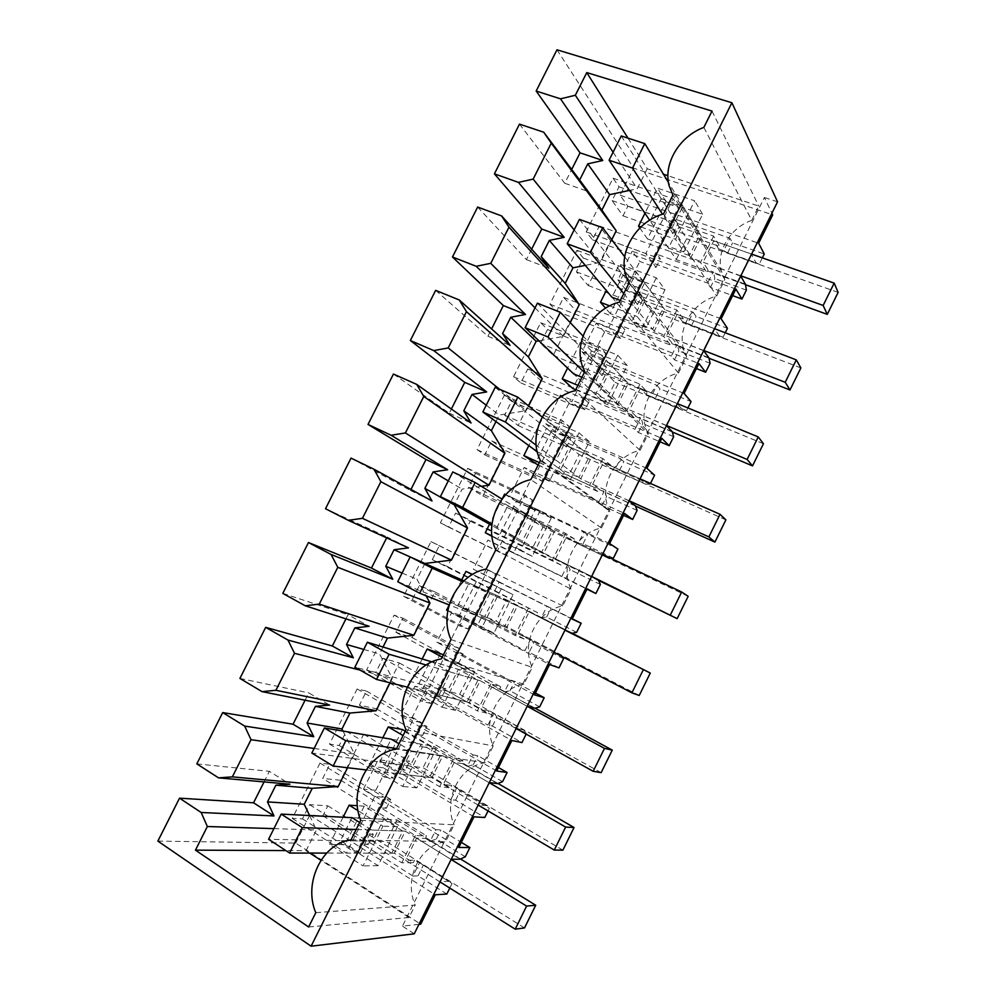 <?xml version="1.0" encoding="UTF-8"?>
<svg xmlns="http://www.w3.org/2000/svg" width="996" height="996" viewBox="0 0 996 996"><rect width="100%" height="100%" fill="white"/><g stroke="black" fill="none" stroke-linecap="round" stroke-linejoin="round"><path stroke-width="0.75" stroke-dasharray="4.98 3.74" d="M418.93 924.375L402.459 926.131L764.405 197.482L771.912 213.194M414.236 933.837L402.459 926.131M157.866 841.11L295.737 843.089L420.698 924.188M488.052 810.918L489.347 808.304L460.152 791.085L457.351 788.297L486.708 805.602L489.347 808.304M486.708 805.602L477.819 804.868L443.295 784.462L451.761 785.396L456.542 788.21L450.802 799.751L455.633 800.174L484.791 817.504M489.31 782.582L477.819 804.868M526.162 734.102L526.51 733.392L496.967 717.008L494.414 713.759L524.108 730.205L526.51 733.392M524.108 730.205L515.791 728.35L480.856 708.953L488.812 710.895L493.655 713.572L487.94 725.076L492.472 726.059L521.966 742.555M527.208 706.214L515.791 728.35M558.993 667.893L529.15 652.243L533.632 643.229L531.316 639.507L561.358 655.119L562.242 656.625M561.358 655.119L553.627 652.143L518.269 633.755L530.607 639.233L524.917 650.687L529.15 652.243M553.963 652.318L506.603 627.692L517.434 605.929L564.956 630.157L553.627 652.143M602.592 554.336L554.523 531.441L543.729 553.116L591.636 576.41L555.531 558.856L567.421 565.18L561.744 576.584L586.968 589.171M611.096 558.395L609.253 558.594L602.244 554.174L591.3 576.236M629.123 500.888L592.645 484.255L599.082 489.148L604.086 491.426L598.434 502.793L602.094 505.47L623.608 515.343M650.475 483.446L650.102 484.205L646.155 484.18L639.718 478.665L628.812 500.639M666.461 425.641L629.621 409.954L635.548 415.818L640.602 417.959L634.975 429.276L638.361 432.513L660.099 441.813M687.925 407.949L686.618 410.576L682.92 410.078L677.043 403.467L666.187 425.354M703.662 350.704L666.436 335.938L671.864 342.773L676.981 344.778L671.379 356.058L674.466 359.842L696.441 368.57M725.213 332.764L722.996 337.233L719.548 336.262L714.219 328.568L703.4 350.368M740.7 276.079L703.114 262.222L708.044 270.016L713.223 271.896L707.633 283.125L710.447 287.458L732.645 295.625M762.351 257.877L759.226 264.189L756.014 262.732L751.245 253.968L740.464 275.68M449.794 888.058L452.047 883.527L420.15 863.134L452.047 883.527M449.159 881.298L439.684 881.709L405.571 860.27L414.573 860.183L420.15 863.134M451.238 859.274L439.684 881.709M777.552 201.827L764.405 197.482M295.737 843.089L309.744 815.126L322.878 815.786L327.846 805.839L309.582 804.668L302.46 818.886L292.251 818.426L319.99 763.073L329.825 764.256L322.716 778.449L340.657 780.242L363.665 734.264L346.297 731.35L339.2 745.506L329.502 744.087L357.128 688.958L366.466 691.087L359.382 705.23L376.426 708.766L399.334 662.95L382.875 658.306L375.803 672.425L366.603 670.034L394.117 615.13L402.957 618.217L395.91 632.298L412.045 637.552L434.879 591.91L419.316 585.561L412.269 599.617L403.567 596.293L430.969 541.587L439.311 545.621L432.289 559.64L447.54 566.6L470.286 521.145L455.608 513.089L448.586 527.096L440.369 522.825L467.672 468.344L475.528 473.299L468.531 487.281L482.898 495.933L505.557 450.64L491.75 440.904L484.766 454.848L477.034 449.644L504.237 395.375L511.608 401.276L504.636 415.195L518.132 425.516L540.704 380.397L527.768 368.993L520.808 382.887L513.562 376.762L540.654 322.704L547.539 329.514L540.591 343.383L553.216 355.373L575.713 310.428L563.636 297.368L556.714 311.2L549.941 304.154L576.933 250.307L583.332 258.039L576.423 271.846L588.175 285.503L610.585 240.708L660.323 258.836L657.186 254.366L706.861 272.406L708.044 270.016M264.052 781.91L269.368 771.327L289.911 784.213M196.822 763.882L269.368 771.327M305.087 700.213L308.772 692.88L329.601 705.093M239.912 678.438L308.772 692.88M345.948 618.865L348.015 614.769L369.118 626.31M282.814 593.379L348.015 614.769M386.635 537.877L387.083 536.981L408.472 547.862M325.518 508.719L387.083 536.981M351.04 458.098L410.452 490.468L410.962 489.447M393.445 374.035L449.271 413.191L451.362 409.02M435.65 290.359L487.928 336.237L491.588 328.929M477.657 207.056L526.423 259.607L531.652 249.187M519.489 124.127L564.757 183.276L571.53 169.793M556.976 49.8L633.655 168.15L772.722 214.875M610.585 240.708L599.38 226.005L592.471 239.799L586.183 231.831L613.063 178.197L619.002 186.825L612.104 200.582L623.01 215.883L627.829 206.247L620.135 195.166L633.655 168.15M309.744 815.126L435.302 894.782M322.878 815.786L368.259 844.446L362.855 844.371L412.892 876.032L419.291 863.146M446.818 894.047L418.021 875.87L412.892 876.032M418.021 875.87L423.188 865.449M340.657 780.242L386.324 808.242L381.057 807.893L426.649 835.905L425.417 838.358L416.577 838.146L405.571 860.27M416.577 838.146L450.815 859.274M425.417 838.358L430.16 841.284L435.912 829.705L440.867 829.905L461.322 842.355M465.306 856.772L436.335 839.006L430.16 841.284M431.007 841.296L460.115 859.212M436.335 839.006L440.867 829.905M386.324 808.242L390.731 799.39L385.502 798.966L435.912 829.705M390.731 799.39L375.791 790.289L363.44 789.168L458.795 847.447M360.751 820.355L454.089 824.763L445.66 841.72C419.988 844.708 403.355 879.219 415.208 905.078L315.782 912.697M351.028 839.84L445.66 841.72M308.648 926.99L409.032 917.503L415.208 905.078M409.032 917.503L320.949 860.295M309.806 853.062L306.108 850.659L285.827 850.572M273.912 828.635L316.442 829.992L306.108 850.659M309.582 815.537L316.442 829.992M327.846 805.839L373.313 834.312L367.947 834.162L413.34 862.648L401.811 862.797L363.428 838.607L356.182 853.149L346.484 853.136L374.733 796.539L384.045 797.298L376.812 811.815L415.344 835.582L426.649 835.905M368.259 844.446L373.313 834.312M309.582 804.668L363.44 838.607L376.799 811.815L322.716 778.449M302.46 818.886L356.182 853.149M292.251 818.426L346.484 853.136M319.99 763.073L374.733 796.539M329.825 764.256L384.045 797.298M363.665 734.264L409.68 761.405L404.6 760.695L450.541 787.848L451.761 785.396M375.791 790.289L390.258 761.318L405.272 770.244L409.68 761.405M362.855 844.371L367.947 834.162M414.573 860.183L413.34 862.648M415.344 835.582L401.811 862.797M381.057 807.893L385.502 798.966M363.44 789.168L378.169 759.687L390.258 761.318M473.984 816.832L378.169 759.687M703.848 127.413L751.731 220.39C730.13 227.711 715.85 251.751 721.465 271.323L724.864 279.615L716.684 296.073C692.867 301.937 676.558 328.954 683.966 350.243L686.667 356.518L678.45 373.052C653.762 378.679 637.378 407.812 646.541 429.849L648.309 433.746L640.055 450.354C614.333 455.707 597.949 487.442 609.228 510.164L609.789 511.297L601.497 527.967C575.464 532.922 559.067 565.853 571.106 589.184L562.79 605.917C536.944 610.374 520.485 643.453 532.262 667.382L523.908 684.19C498.261 688.161 481.728 721.365 493.257 745.904L484.865 762.787C459.43 766.26 442.822 799.601 454.089 824.763M751.731 220.39L758.815 206.11L667.918 175.694M627.99 138.133L647.251 168.772L663.436 174.2M647.251 168.772L637.266 188.73L629.484 190.398M611.756 239.725L600.401 262.409L585.299 265.397M570.26 322.667L563.387 336.399L538.911 340.806M528.59 405.97L526.224 410.676L499.22 415.058L495.908 421.682M481.354 486.334L462.119 489.123L454.413 504.524M424.931 563.462L416.975 579.249L426.002 595.733M383.074 646.927L379.551 653.949L392.3 678.388L390.083 682.808M343.035 731.101L354.452 754.034L347.592 767.742M345.027 844.62L378.082 865.686L397.491 826.73L364.212 806.187L345.027 844.62L329.527 844.421L363.092 865.922L382.925 826.145L358.012 810.682M402.484 729.545L383.373 767.829L416.851 787.861L436.173 749.067L405.285 731.164M440.593 653.214L421.557 691.349L455.471 710.36L474.706 671.727L443.432 654.758M513.077 594.699L478.553 577.207L459.592 615.167L493.916 633.17L513.077 594.699L472.278 574.58M575.725 389.747L608.332 403.517L627.256 365.507L591.512 350.99L572.775 388.502M551.298 517.982L516.364 501.498L497.477 539.309L532.213 556.303L551.298 517.982L540.118 510.848L505.657 494.614M665.004 289.736L628.862 276.203L610.199 313.566L646.155 327.584L665.004 289.736L656.302 277.834L619.5 264.164L606.327 290.521M683.829 251.963L702.603 214.277L666.05 201.702L647.475 238.916L683.829 251.963L675.525 239.277L694.698 200.806L657.497 188.144L644.935 213.269M538.114 465.082L570.347 479.748L589.358 441.589L554.013 426.089L535.201 463.75M314.114 748.457L354.452 754.034M383.659 819.26L402.782 831.087L391.764 853.198L360.191 853.149L340.508 840.612L351.974 817.666L383.659 819.26L372.716 841.209L391.764 853.198M364.212 806.187L357.34 805.714M343.11 817.218L329.527 844.421M397.491 826.73L382.925 826.145M378.082 865.686L363.092 865.922M402.782 831.087L371.732 830.017L360.191 853.149M359.693 822.497L371.732 830.017M372.716 841.209L340.508 840.612M710.447 287.458L714.842 278.606L713.684 272.643L745.406 284.134M746.378 290.097L714.842 278.606M713.684 272.643L713.223 271.896M735.895 289.064L632.211 251.191L639.806 261.462L656.028 267.438L652.866 263.031L707.633 283.125M612.104 200.582L713.634 236.114L719.747 246.485L718.564 248.876L713.771 240.795L703.114 262.222M713.771 240.795L751.245 253.968M718.564 248.876L723.756 250.706L729.943 238.243L732.583 242.912L764.268 254.005M759.226 264.189L727.578 252.984L723.756 250.706M724.204 251.478L756.014 262.732M727.578 252.984L732.583 242.912M627.829 206.247L677.815 223.751L674.815 219.02L729.943 238.243M620.135 195.166L758.641 243.236M652.866 263.031L657.186 254.366M721.129 318.82L617.881 279.876L632.211 251.191M588.175 285.503L637.577 304.427L641.885 295.8L625.725 289.674L639.806 261.462M625.725 289.674L617.881 279.876M656.028 267.438L660.323 258.836M713.634 236.114L700.524 262.471L706.861 272.406M623.01 215.883L672.935 233.55L669.897 228.893L719.747 246.485M669.897 228.893L674.815 219.02M672.935 233.55L677.815 223.751M599.38 226.005L700.524 262.471M671.404 221.336L651.421 261.388L645.782 253.557L673.147 198.739L678.425 207.293L671.404 221.336M679.073 226.827L700.026 234.185L689.357 255.599L671.777 228.52L650.077 220.875L661.157 198.677L679.073 226.827L668.465 248.091L689.357 255.599M592.471 239.799L651.421 261.388M586.183 231.831L645.782 253.557M613.063 178.197L673.147 198.739M619.002 186.825L678.425 207.293M564.757 183.276L587.379 191.195M613.088 152.226L637.266 188.73M712.003 111.079L758.815 206.11M724.864 279.615L672.91 195.104M663.498 213.941L716.684 296.073M700.026 234.185L682.932 206.147L671.777 228.52M661.157 198.677L682.932 206.147M668.465 248.091L650.077 220.875M574.144 229.889L600.401 262.409M640.901 226.964L675.525 239.277M666.05 201.702L657.497 188.144M647.475 238.916L639.83 227.997M702.603 214.277L694.698 200.806M455.633 800.174L460.152 791.085M457.351 788.297L456.542 788.21M405.272 770.244L400.155 769.609L450.802 799.751M359.382 705.23L453.155 759.587L463.787 761.205L462.58 763.646L454.251 762.426L443.295 784.462M454.251 762.426L488.899 782.532M462.58 763.646L467.373 766.434L473.1 754.906L477.756 755.665L498.448 767.53M502.557 781.673L473.237 764.741L467.373 766.434M468.17 766.547L497.627 783.603M473.237 764.741L477.756 755.665M376.426 708.766L422.628 735.434L427.035 726.607L411.908 717.942L400.218 715.551L414.884 686.194L511.857 740.514M496.73 771.004L400.218 715.551M427.035 726.607L422.08 725.636L473.1 754.906M400.155 769.609L404.6 760.695M453.155 759.587L439.672 786.691L450.541 787.848M422.628 735.434L417.648 734.538L463.787 761.205M417.648 734.538L422.08 725.636M399.334 662.95L445.897 688.771L441.104 687.526L487.592 713.335L488.812 710.895M411.908 717.942L426.313 689.095L441.502 697.586L445.897 688.771M426.313 689.095L414.884 686.194M346.297 731.35L439.672 786.691M339.2 745.506L393.607 778.15L384.419 777.129L412.556 720.755L421.358 722.523L393.607 778.15M329.502 744.087L384.419 777.129M357.128 688.958L412.556 720.755M366.466 691.087L421.358 722.523M360.054 670.121L392.3 678.388M484.865 762.787L396.308 749.141M405.995 729.744L493.257 745.904M383.373 767.829L368.707 765.999L402.72 786.442L422.466 746.826L403.094 735.546M382.825 737.762L368.707 765.999M436.173 749.067L422.466 746.826M416.851 787.861L402.72 786.442M429.488 777.44L410.203 766.024L421.096 744.174L440.456 755.429L429.488 777.44L399.72 773.917L411.199 750.884L398.998 743.738M410.203 766.024L379.775 762.015L399.72 773.917M379.775 762.015L391.179 739.169L421.096 744.174M440.456 755.429L411.199 750.884M492.472 726.059L496.967 717.008M494.414 713.759L493.655 713.572M441.502 697.586L436.671 696.391L487.94 725.076M382.875 658.306L438.066 689.02L451.337 662.427L490.816 683.903L500.789 686.792L499.581 689.232L491.775 687.016L480.856 708.953M491.775 687.016L526.834 706.102M499.581 689.232L504.437 691.884L510.139 680.405L514.496 681.737L535.437 693.004M539.67 706.861L510.002 690.776L504.437 691.884M505.184 692.083L534.976 708.293M510.002 690.776L514.496 681.737M412.045 637.552L458.807 662.9L463.19 654.111L447.889 645.881L436.846 642.233L451.462 612.988L549.568 664.519M534.503 694.872L436.846 642.233M463.19 654.111L458.521 652.604L510.139 680.405M436.671 696.391L441.104 687.526M490.816 683.903L477.383 710.895L487.592 713.335M458.807 662.9L454.101 661.456L500.789 686.792M454.101 661.456L458.521 652.604M434.879 591.91L524.506 639.121L525.714 636.681M447.889 645.881L462.244 617.134L477.607 625.202L481.977 616.424M462.244 617.134L451.462 612.988M375.803 672.425L430.87 703.45L438.066 689.02L477.383 710.895M366.603 670.034L422.217 701.421L450.229 645.284L458.521 648.047L451.337 662.44L395.91 632.298M430.87 703.45L422.217 701.421M394.117 615.13L450.229 645.284M402.957 618.217L458.521 648.047M363.777 649.429L379.551 653.949M523.908 684.19L441.377 658.866M451.014 639.569L532.262 667.382M421.557 691.349L407.738 687.912L442.187 707.285L461.858 667.83L442.224 657.161M422.366 658.642L407.738 687.912M474.706 671.727L461.858 667.83M455.471 710.36L442.187 707.285M467.062 701.993L447.54 691.149L458.384 669.387L477.98 680.069L467.062 701.993L439.074 695.021L450.503 672.088L431.903 661.904M447.54 691.149L418.868 683.742L439.074 695.021M418.868 683.742L430.235 660.983L458.384 669.387M477.98 680.069L450.503 672.088M563.512 658.779L533.632 643.229M531.316 639.507L530.607 639.233M477.607 625.202L524.917 650.687M432.289 559.64L537.641 612.689L536.433 615.117L529.137 611.893L518.269 633.755M529.137 611.893L564.62 629.982M536.433 615.117L541.351 617.62L547.028 606.191L572.277 618.777M576.622 632.348L546.63 617.084L541.351 617.62M542.048 617.931L572.19 633.294M546.63 617.084L551.099 608.083M447.54 566.6L494.838 590.653L499.195 581.901L473.337 569.202L487.891 540.069L587.142 588.823M572.127 619.064L473.337 569.202M499.195 581.901L547.028 606.191M473.063 623.459L477.47 614.632M528.328 608.519L514.957 635.411L524.506 639.121M494.838 590.653L537.641 612.689M490.418 588.661L494.813 579.846M470.286 521.145L561.258 565.193L562.466 562.777M483.732 574.094L498.025 545.459L513.562 553.091L517.92 544.364M498.025 545.459L487.891 540.069M419.316 585.561L514.957 635.411M412.269 599.617L467.995 629.036L459.853 626.023L487.754 570.11L495.535 573.858L467.995 629.036M403.567 596.293L459.853 626.023M430.969 541.587L487.754 570.11M439.311 545.621L495.535 573.858M402.073 573.049L416.975 579.249M410.165 556.913L424.881 563.475M562.79 605.917L486.222 569.027M495.821 549.817L571.106 589.184M478.553 577.207L472.54 574.431M459.592 615.167L446.594 610.15M461.746 579.846L449.059 605.244M493.916 633.17L481.479 628.464L501.063 589.184M447.777 610.772L481.479 628.464M495.535 594.898L515.355 605.008L504.486 626.845L478.254 616.449L489.646 593.616L469.116 583.133L495.535 594.898L484.728 616.574L504.486 626.845M484.728 616.574L457.799 605.792L478.254 616.449M457.799 605.792L469.116 583.133M515.355 605.008L489.646 593.616M565.703 578.713L570.16 569.724L568.081 565.554L598.459 580.332M600.376 584.453L570.16 569.724M568.081 565.554L567.421 565.18M513.562 553.091L561.744 576.584M468.531 487.281L565.691 533.445L574.356 538.873L573.148 541.289L566.363 537.081L555.531 558.856M566.363 537.081L602.244 554.174M573.148 541.289L578.116 543.654L583.781 532.275L617.931 549.07M613.436 558.134L583.096 543.704L578.116 543.654M578.763 544.053L609.253 558.594M583.096 543.704L587.553 534.728M482.898 495.933L530.731 518.692L535.076 509.964L519.426 502.582L509.678 496.444L524.182 467.423L624.554 513.426M609.602 543.542L509.678 496.444M535.076 509.964L530.98 507.362L583.781 532.275M509.292 550.813L513.687 542.011M565.691 533.445L552.369 560.225L561.258 565.193M530.731 518.692L574.356 538.873M526.585 516.152L530.98 507.362M505.557 450.64L597.874 491.563L599.082 489.148M519.426 502.582L533.669 474.059L549.394 481.267L553.726 472.565M533.669 474.059L524.182 467.423M455.608 513.089L552.369 560.225M410.452 490.468L432.003 500.951M448.586 527.096L504.972 554.921L497.328 550.937L525.129 495.249L532.399 499.967L504.972 554.921M440.369 522.825L497.328 550.937M467.672 468.344L525.129 495.249M475.528 473.299L532.399 499.967M448.275 480.906L462.119 489.123M601.497 527.967L530.868 479.624M540.405 460.501L609.789 511.297M516.364 501.498L504.586 494.103M497.477 539.309L491.974 536.334M502.37 498.548L489.546 524.22M532.213 556.303L520.609 549.979L540.118 510.848M491.937 535.948L520.609 549.979M532.536 520.696L552.593 530.245L541.749 552.008L517.285 538.214L528.627 515.48L507.848 505.607L532.536 520.696L521.767 542.285L541.749 552.008M521.767 542.285L496.581 528.166L517.285 538.214M496.581 528.166L507.848 505.607M552.593 530.245L528.627 515.48M602.094 505.47L606.552 496.518L604.697 491.9L635.423 505.844M637.091 510.425L606.552 496.518M549.394 481.267L545.397 478.454L598.434 502.793M504.636 415.195L602.891 458.67L610.922 465.344L609.714 467.747L603.439 462.567L592.645 484.255M603.439 462.567L639.718 478.665M609.714 467.747L614.744 469.988L620.384 458.646L623.87 461.658L654.571 475.179M650.102 484.205L619.437 470.598L614.744 469.988M615.341 470.486L646.155 484.18M619.437 470.598L623.87 461.658M518.132 425.516L566.487 446.992L570.82 438.302L554.996 431.343L545.883 423.972L560.325 395.076L661.817 438.34M646.927 468.332L545.883 423.972M570.82 438.302L566.985 435.165L620.384 458.646M545.397 478.454L549.767 469.689M602.891 458.67L589.62 485.338L597.874 491.563M566.487 446.992L562.628 443.917L610.922 465.344M562.628 443.917L566.985 435.165M540.704 380.397L589.395 401.052L585.71 397.641L634.352 418.233L635.548 415.818M554.996 431.343L569.189 402.919L585.075 409.717L589.395 401.052M569.189 402.919L560.325 395.076M491.75 440.904L589.62 485.338M449.271 413.191L471.083 423.026M484.766 454.848L541.799 481.105L534.665 476.138L562.354 420.673L569.114 426.363L541.799 481.105M477.034 449.644L534.665 476.138M504.237 395.375L562.354 420.673M511.608 401.276L569.114 426.363M499.643 389.299L526.224 410.676M486.235 405.21L499.22 415.058M640.055 450.354L575.29 390.631M584.789 371.608L648.309 433.746M554.013 426.089L543.057 417.15L528.639 445.996M589.358 441.589L579.012 432.849L543.057 417.15M570.347 479.748L559.578 471.818L579.012 432.849M539.346 462.63L559.578 471.818M569.388 446.793L589.669 455.795L578.875 477.458L556.154 460.301L567.446 437.667L546.418 428.405L569.388 446.793L558.656 468.307L578.875 477.458M537.28 451.81L556.154 460.301M558.656 468.307L535.188 450.864L546.418 428.405M589.669 455.795L567.446 437.667M638.361 432.513L642.781 423.599L641.163 418.519L672.225 431.642M673.657 436.696L642.781 423.599M585.075 409.717L581.353 406.368L634.975 429.276M527.768 368.993L585.573 393.383L598.621 367.213L639.955 384.182L647.338 392.1L646.143 394.503L640.366 388.353L629.621 409.954M640.366 388.353L677.043 403.467M646.143 394.503L651.222 396.607L656.837 385.303L660.049 388.876L691.075 401.587M686.618 410.576L651.222 396.607M651.77 397.192L682.92 410.078M655.617 397.778L660.049 388.876M553.216 355.373L602.107 375.567L606.415 366.914L590.429 360.365L581.95 351.787L596.343 322.99L698.931 363.552M684.103 393.432L581.95 351.787M606.415 366.914L602.866 363.254L656.837 385.303M581.353 406.368L585.71 397.641M639.955 384.182L626.733 410.75L634.352 418.233M602.107 375.567L598.521 371.969L647.338 392.1M598.521 371.969L602.866 363.254M575.713 310.428L624.928 329.8L621.516 325.866L670.682 345.176L671.864 342.773M590.429 360.365L604.56 332.066L620.62 338.441L624.928 329.8M604.56 332.066L596.343 322.99M520.808 382.887L578.489 407.576L585.573 393.383L626.733 410.75M487.928 336.237L510.014 345.425M513.562 376.762L571.853 401.649L599.43 346.409L605.692 353.045L598.633 367.213L540.591 343.383M578.489 407.576L571.853 401.649M540.654 322.704L599.43 346.409M547.539 329.514L605.692 353.045M535.039 307.876L563.387 336.399M678.45 373.052L619.5 302.074M628.949 283.15L686.667 356.518M591.512 350.99L581.353 340.495L567.571 368.097M627.256 365.507L617.732 355.186L581.353 340.495M608.332 403.517L598.384 393.98L617.732 355.186M577.917 385.377L598.384 393.98M606.091 373.189L626.596 381.63L615.852 403.206L594.849 382.725L606.103 360.166L584.814 351.513L606.091 373.189L595.409 394.603L615.852 403.206M581.925 377.335L594.849 382.725M595.409 394.603L573.646 373.886L584.814 351.513M626.596 381.63L606.103 360.166M674.466 359.842L678.886 350.966L677.504 345.438L708.891 357.738M710.086 363.254L678.886 350.966M677.504 345.438L676.981 344.778M620.62 338.441L617.184 334.569L671.379 356.058M576.423 271.846L676.869 310.005L683.617 319.156L682.422 321.546L677.143 314.425L666.436 335.938M677.143 314.425L714.219 328.568M682.422 321.546L687.551 323.513L693.154 312.258L696.08 316.379L727.441 328.282M722.996 337.233L687.551 323.513M688.062 324.198L719.548 336.262M691.672 325.231L696.08 316.379M641.885 295.8L638.61 291.616L693.154 312.258M617.184 334.569L621.516 325.866M676.869 310.005L663.71 336.461L670.682 345.176M637.577 304.427L634.278 300.294L683.617 319.156M634.278 300.294L638.61 291.616M563.636 297.368L663.71 336.461M526.423 259.607L548.771 268.148M556.714 311.2L615.03 334.345L608.892 327.447L636.357 272.431L642.134 280.025L615.03 334.345M549.941 304.154L608.892 327.447M576.933 250.307L636.357 272.431M583.332 258.039L642.134 280.025M628.862 276.203L619.5 264.164M610.199 313.566L605.568 308.2M646.155 327.584L637.029 316.467L656.302 277.834M609.689 305.872L637.029 316.467M642.644 299.858L663.386 307.764L652.679 329.253L633.394 305.461L644.586 283.001L623.073 274.933L642.644 299.858L632.012 321.198L652.679 329.253M620.321 300.443L633.394 305.461M632.012 321.198L611.942 297.219L623.073 274.933M663.386 307.764L644.586 283.001M440.008 881.908L394.316 853.198L405.285 831.174L451.138 859.486M394.316 853.198L326.613 853.086M524.506 927.936L386.336 841.458L268.571 839.279M351.974 817.666L397.055 819.945L386.336 841.458M460.55 859L397.055 819.945M405.285 831.174L356.195 829.481M478.155 805.067L431.903 777.727L442.822 755.79L489.235 782.732M431.903 777.727L366.117 769.933M562.902 850.136L423.063 767.729L311.823 753.038M391.179 739.169L433.746 746.303L423.063 767.729M497.963 783.466L433.746 746.303M442.822 755.79L396.57 748.619M516.127 728.537L469.328 702.553L480.209 680.704L527.17 706.288M469.328 702.553L407.165 687.066M601.136 772.647L459.666 694.287L354.875 667.183M430.235 660.983L470.299 672.935L459.666 694.287M535.201 708.231L470.299 672.935M480.209 680.704L426.139 665.017M506.603 627.692L449.146 604.908M639.208 695.482L496.108 621.13L397.728 581.726M463.962 580.842L506.715 599.866L496.108 621.13M572.252 633.282L506.715 599.866M517.434 605.929L462.953 581.801M543.729 553.116L491.987 523.958M598.496 580.394L532.424 548.261L491.812 525.502M452.769 471.942L542.982 527.083L532.424 548.261M688.161 596.305L542.982 527.083M554.523 531.441L501.996 499.058M629.161 500.801L580.718 478.852L591.462 457.251L640.067 478.827M580.718 478.852L536.184 445.237M635.498 506.055L568.591 475.677L535.188 450.864M495.186 387.369L579.099 454.574L568.591 475.677M725.885 519.862L579.099 454.574M591.462 457.251L542.123 417.013M666.536 425.504L617.545 404.862L628.252 383.36L677.392 403.617M617.545 404.862L584.353 372.479M672.325 431.99L604.622 403.38L573.646 373.886M537.392 303.182L615.092 382.352L604.622 403.38M763.446 443.73L615.092 382.352M628.252 383.36L583.021 336.013M703.761 350.505L654.235 331.182L664.905 309.756L714.58 328.705M654.235 331.182L623.745 293.559M708.99 358.211L640.503 331.357L611.942 297.219M579.423 219.369L650.936 310.416L640.503 331.357M800.871 367.91L650.936 310.416M664.905 309.756L624.704 256.806M740.825 275.817L690.776 257.79L701.408 236.45L751.607 254.105M690.776 257.79L662.502 214.24M745.494 284.707L676.259 259.607L649.629 220.203M621.255 135.942L686.642 238.754L676.259 259.607M838.134 292.388L686.642 238.754M701.408 236.45L668.416 182.368M721.465 271.323L669.138 185.829M609.228 510.164L539.807 459.218M646.541 429.849L582.834 367.213M683.966 350.243L625.974 276.104"/><path stroke-width="1.49" d="M449.794 888.058L446.818 894.047L435.302 894.782L420.698 924.188L418.93 924.375M311.101 946.2L414.236 933.837L777.552 201.827L731.898 102.737L311.101 946.2L157.866 841.11L179.529 798.17L201.142 812.475L207.355 826.518L273.912 828.635M451.238 859.274L460.115 859.212L465.306 856.772L469.875 847.559L458.795 847.447L466.389 832.133L473.984 816.832L484.791 817.504L488.052 810.918M526.162 734.102L521.966 742.555L511.857 740.514L504.287 755.752L496.73 771.004L507.113 772.498L502.557 781.673L497.627 783.603L489.31 782.582M562.242 656.625L563.512 658.779L558.993 667.893L549.568 664.519L534.503 694.872L544.202 697.723L539.67 706.861L534.976 708.293L527.208 706.214M586.968 589.171L595.869 593.541L587.142 588.823L572.127 619.064L581.141 623.247L576.622 632.348L572.19 633.294L564.969 630.144L650.276 673.059L572.252 633.282M595.869 593.541L600.376 584.453L598.459 580.332L591.624 576.423L677.143 618.64L688.161 596.305L681.675 592.01L670.47 614.719M623.608 515.343L632.609 519.476L624.554 513.426L609.602 543.542L617.931 549.07L613.436 558.134L611.096 558.395M632.609 519.476L637.091 510.425L635.423 505.844L629.123 500.888M650.475 483.446L654.571 475.179L646.927 468.332L661.817 438.34L669.188 445.71L673.657 436.696L672.225 431.642L666.461 425.641M687.925 407.949L691.075 401.587L684.103 393.432L698.931 363.552L705.641 372.23L710.086 363.254L708.891 357.738L703.662 350.704M725.213 332.764L727.441 328.282L721.129 318.82L735.895 289.064L741.933 299.037L746.378 290.097L745.406 284.134L740.7 276.079M762.351 257.877L764.268 254.005L758.641 243.236L772.722 214.875L771.912 213.194M731.898 102.737L556.976 49.8L536.172 91.047L560.524 98.841L575.339 95.255L586.769 72.571L712.003 111.079L703.848 127.413C679.359 136.328 663 163.854 669.138 185.829L672.91 195.104L663.498 213.941C636.531 221.212 617.869 252.15 625.974 276.104L628.949 283.15L619.5 302.074C591.574 309.021 572.787 342.375 582.834 367.213L584.789 371.608L575.29 390.631C546.244 397.23 527.407 433.546 539.807 459.218L540.405 460.501L530.868 479.624C501.511 485.662 482.637 523.361 495.821 549.817L486.222 569.027C457.127 574.431 438.165 612.303 451.014 639.569L441.377 658.866C412.543 663.622 393.482 701.67 405.995 729.744L396.308 749.141C367.736 753.237 348.6 791.471 360.751 820.355L351.028 839.84C322.243 843.301 303.021 882.892 315.782 912.697L308.648 926.99L195.465 850.148L207.355 826.518M179.529 798.17L253.557 802.788L264.052 781.91M222.706 712.576L244.655 726.072L251.029 739.717L232.342 776.868L218.572 777.864L196.822 763.882L222.706 712.576L293.036 724.217L305.087 700.213M265.683 627.356L287.969 640.067L294.517 653.314L275.904 690.29L262.01 691.622L239.912 678.438L265.683 627.356L332.34 645.981L345.948 618.865M308.461 542.534L331.083 554.461L337.793 567.309L319.268 604.111L305.237 605.78L282.814 593.379L308.461 542.534L371.471 568.056L386.635 537.877M380.883 481.69L362.444 518.331L348.276 520.323L325.518 508.719L351.04 458.098L373.998 469.24L380.883 481.69L467.535 527.992L451.462 560.113L424.931 563.462M410.962 489.447L426.002 459.517L447.652 469.739L433.123 471.93L424.869 488.376L454.251 504.835L467.535 527.992M368.022 424.433L391.104 435.264L405.409 432.949L423.773 396.47L416.714 384.406L393.445 374.035L368.022 424.433L426.002 459.517M451.362 409.02L464.746 382.377L486.671 391.951L472.029 394.428L463.8 410.8L491.389 430.708L504.935 453.242L488.924 485.239L481.354 486.334M410.352 340.52L433.746 350.58L448.188 347.94L466.452 311.636L459.243 299.958L435.65 290.359L410.352 340.52L464.746 382.377M491.588 328.929L503.341 305.548L525.539 314.475L510.761 317.251L502.582 333.56L528.366 356.892L542.173 378.804L528.59 405.97M452.47 256.993L476.2 266.293L490.767 263.33L508.956 227.188L501.573 215.895L477.657 207.056L452.47 256.993L503.341 305.548M531.652 249.187L541.774 229.043L564.234 237.334L549.344 240.397L541.189 256.632L565.205 283.35L579.274 304.651L570.26 322.667M494.414 173.839L518.455 182.38L533.146 179.106L551.261 143.125L543.716 132.207L519.489 124.127L494.414 173.839L541.774 229.043M571.53 169.793L580.046 152.836L602.767 160.493L587.765 163.854L579.647 180.027L601.895 210.119L609.639 194.643L629.484 190.398M536.172 91.047L580.046 152.836M469.875 847.559L461.322 842.355M320.949 860.295L309.806 853.062M195.465 850.148L285.827 850.572M201.142 812.475L274 815.948L267.488 801.905L304.241 804.282L309.582 815.537M253.557 802.788L274 815.948M218.572 777.864L289.911 784.213L275.88 785.184L267.488 801.905M663.436 174.2L667.918 175.694M551.261 143.125L616.213 230.798L601.895 210.119M616.213 230.798L611.756 239.725M585.299 265.397L572.974 267.824L565.205 283.35M538.911 340.806L536.172 341.304L528.366 356.892M495.908 421.682L491.389 430.708M426.002 595.733L429.986 603.041L413.85 635.286L387.481 638.112L383.074 646.927M390.083 682.808L376.09 710.771L349.932 713.061L341.977 728.96L343.035 731.101M347.592 767.742L338.179 786.554L312.246 788.309L304.241 804.282M405.285 731.164L402.484 729.545L388.241 726.918L382.825 737.762M443.432 654.758L427.184 648.994L422.366 658.642M567.571 368.097L562.23 378.779L572.775 388.502L575.725 389.747M528.639 445.996L523.846 455.583L538.114 465.082M275.88 785.184L312.246 788.309M232.342 776.868L338.179 786.554M251.029 739.717L314.114 748.457M357.34 805.714L349.135 805.166L343.11 817.218M358.012 810.682L349.135 805.166M326.613 853.086L289.587 853.037L268.571 839.279L281.196 814.106L351.974 817.666L359.693 822.497M732.645 295.625L741.933 299.037M560.524 98.841L602.767 160.493M543.716 132.207L579.647 180.027M587.765 163.854L609.639 194.643M575.339 95.255L613.088 152.226M586.769 72.571L627.99 138.133M533.146 179.106L574.144 229.889M644.935 213.269L638.523 226.117L640.901 226.964M639.83 227.997L638.523 226.117M507.113 772.498L498.448 767.53M262.01 691.622L329.601 705.093L315.433 706.376L307.079 723.021L341.977 728.96M293.036 724.217L313.752 736.704L307.079 723.021M244.655 726.072L313.752 736.704M275.904 690.29L376.09 710.771M294.517 653.314L360.054 670.121M315.433 706.376L349.932 713.061M403.094 735.546L388.241 726.918M366.117 769.933L333.15 766.036L311.823 753.038L324.385 727.976L391.179 739.169L398.998 743.738M544.202 697.723L535.437 693.004M305.237 605.78L369.118 626.31L354.825 627.903L346.508 644.487L363.777 649.429M332.34 645.981L353.331 657.783L346.508 644.487M287.969 640.067L353.331 657.783M319.268 604.111L413.85 635.286M337.793 567.309L429.986 603.041M354.825 627.903L387.481 638.112M442.224 657.161L427.184 648.994M407.165 687.066L376.513 679.434L354.875 667.183L367.375 642.246L431.903 661.904M581.141 623.247L572.277 618.777M348.276 520.323L408.472 547.862L394.055 549.755L385.763 566.263L402.073 573.049M371.471 568.056L392.748 579.211L385.763 566.263M331.083 554.461L392.748 579.211M362.444 518.331L451.462 560.113M394.055 549.755L463.962 580.842M472.54 574.431L465.966 571.393L461.746 579.846M449.059 605.244L446.594 610.15L447.777 610.772M472.278 574.58L465.966 571.393M391.104 435.264L447.652 469.739M373.998 469.24L432.003 500.951L424.869 488.376M405.409 432.949L488.924 485.239M423.773 396.47L504.935 453.242M433.123 471.93L448.275 480.906M491.974 536.334L485.301 532.711L491.937 535.948M505.657 494.614L504.586 494.103L502.37 498.548M489.546 524.22L485.301 532.711M433.746 350.58L486.671 391.951M416.714 384.406L471.083 423.026L463.8 410.8M448.188 347.94L499.643 389.299M466.452 311.636L542.173 378.804M472.029 394.428L486.235 405.21M523.846 455.583L539.346 462.63M536.184 445.237L505.395 422.005L482.836 411.971L537.28 451.81M660.099 441.813L669.188 445.71M476.2 266.293L525.539 314.475M459.243 299.958L510.014 345.425L502.582 333.56M490.767 263.33L535.039 307.876M508.956 227.188L579.274 304.651M510.761 317.251L536.172 341.304M562.23 378.779L577.917 385.377M584.353 372.479L547.974 336.984L525.116 327.672L573.646 373.886L581.925 377.335M696.441 368.57L705.641 372.23M518.455 182.38L564.234 237.334M501.573 215.895L548.771 268.148L541.189 256.632M549.344 240.397L572.974 267.824M605.568 308.2L600.451 302.298L609.689 305.872M606.327 290.521L600.451 302.298M623.745 293.559L590.354 252.349L567.197 243.759L611.942 297.219L620.321 300.443M451.138 859.486L526.61 906.086L515.218 929.168L524.506 927.936L535.711 905.227L460.55 859M526.61 906.086L535.711 905.227M515.218 929.168L440.008 881.908M281.196 814.106L302.311 827.639L289.587 853.037M356.195 829.481L302.311 827.639M489.235 782.732L565.628 827.078L554.274 850.061L562.902 850.136L574.057 827.514L497.963 783.466M565.628 827.078L574.057 827.514M554.274 850.061L478.155 805.067M324.385 727.976L345.811 740.75L333.15 766.036M396.57 748.619L345.811 740.75M527.17 706.288L604.472 748.394L593.168 771.29L601.136 772.647L612.254 750.125L535.201 708.231M604.472 748.394L612.254 750.125M593.168 771.29L516.127 728.537M367.375 642.246L389.112 654.272L376.513 679.434M426.139 665.017L389.112 654.272M643.155 670.034L631.9 692.843L639.208 695.482L650.276 673.059M631.9 692.843L553.963 652.318M449.146 604.908L419.677 593.23L397.728 581.726L410.178 556.901L432.214 568.181L419.677 593.23M462.953 581.801L432.214 568.181M602.592 554.336L681.675 592.01M491.987 523.958L462.63 507.425L440.381 496.655L452.769 471.942L475.117 482.487L462.63 507.425M491.812 525.502L440.381 496.655M598.496 580.394L677.143 618.64M501.996 499.058L475.117 482.487M708.878 536.919L714.904 542.098L725.885 519.862L720.033 514.31L708.878 536.919L629.161 500.801M640.067 478.827L720.033 514.31M635.498 506.055L714.904 542.098M482.836 411.971L495.186 387.369L517.833 397.192L505.395 422.005M542.123 417.013L517.833 397.192M747.125 459.442L752.515 465.879L763.446 443.73L758.242 436.933L747.125 459.442L666.536 425.504M677.392 403.617L758.242 436.933M672.325 431.99L752.515 465.879M525.116 327.672L537.392 303.182L560.337 312.283L547.974 336.984M583.021 336.013L560.337 312.283M785.209 382.29L789.977 389.971L800.871 367.91L796.29 359.867L785.209 382.29L703.761 350.505M714.58 328.705L796.29 359.867M708.99 358.211L789.977 389.971M567.197 243.759L579.423 219.369L602.667 227.76L590.354 252.349M624.704 256.806L602.667 227.76M823.144 305.461L827.29 314.363L838.134 292.388L834.175 283.125L823.144 305.461L740.825 275.817M751.607 254.105L834.175 283.125M662.502 214.24L632.535 168.1L609.079 160.219L621.255 135.942L644.786 143.623L632.535 168.1M649.629 220.203L609.079 160.219M745.494 284.707L827.29 314.363M668.416 182.368L644.786 143.623"/></g></svg>
